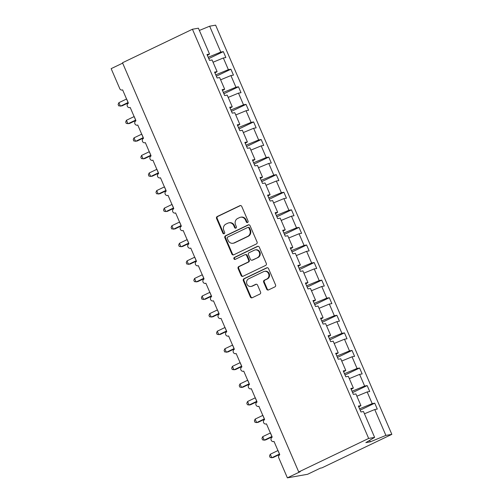 <?xml version="1.0" encoding="UTF-8"?>
<svg xmlns="http://www.w3.org/2000/svg" width="503" height="503" viewBox="0 0 503 503"><rect width="100%" height="100%" fill="white"/><g stroke="black" fill="none" stroke-linecap="round" stroke-linejoin="round"><path stroke-width="0.75" d="M247.608 222.489A1.056 0.975 -100 0 0 248.073 221.1L241.754 206.437A1.509 1.39 -100 0 0 239.906 205.658L217.233 216.523A1.509 1.39 -100 0 0 216.567 218.509L222.879 233.172A1.056 0.975 -100 0 0 224.181 233.719A1.056 0.975 -100 0 0 224.646 232.329L223.829 230.431A4.835 4.445 -100 0 1 225.954 224.08L227.846 223.175A4.835 4.445 -100 0 1 228.909 222.835A4.835 4.445 -100 0 1 233.776 225.665L234.593 227.557A1.056 0.975 -100 0 0 235.894 228.104A1.056 0.975 -100 0 0 236.36 226.715L235.542 224.816A4.835 4.445 -100 0 1 237.668 218.465L239.56 217.56A4.835 4.445 -100 0 1 240.623 217.221A4.835 4.445 -100 0 1 245.489 220.05L246.307 221.949A1.056 0.975 -100 0 0 247.608 222.489M266.672 289.162A1.509 1.39 -100 0 0 268.527 289.935L274.883 286.886A1.509 1.39 -100 0 0 275.55 284.905L268.539 268.615A1.509 1.39 -100 0 0 266.684 267.841L244.012 278.706A1.509 1.39 -100 0 0 243.345 280.693L250.362 296.977A1.509 1.39 -100 0 0 252.21 297.751L259.894 294.073A1.509 1.39 -100 0 0 260.56 292.086L257.561 285.119A1.509 1.39 -100 0 0 255.706 284.34L251.896 286.169A4.037 3.716 -100 0 1 251.01 286.452A4.037 3.716 -100 0 1 246.766 283.617A4.037 3.716 -100 0 1 248.715 278.781L263.641 271.626A4.037 3.716 -100 0 1 264.528 271.343A4.037 3.716 -100 0 1 268.772 274.179A4.037 3.716 -100 0 1 266.823 279.014L264.333 280.202A1.509 1.39 -100 0 0 263.666 282.189L266.672 289.162L267.263 289.055A1.509 1.39 -100 0 0 268.483 289.954M207.362 55.361L209.537 54.066L198.396 28.193L192.435 29.243L122.499 62.762L298.732 471.965L300.216 471.701L287.383 477.85L278.756 457.812A2.308 2.125 -100 0 1 279.769 454.781L274.016 441.42A2.308 2.125 -100 0 1 271.086 439.962A2.308 2.125 -100 0 1 272.198 437.201L266.445 423.847A2.308 2.125 -100 0 1 263.515 422.388A2.308 2.125 -100 0 1 264.628 419.628L258.875 406.267A2.308 2.125 -100 0 1 255.945 404.808A2.308 2.125 -100 0 1 257.058 402.048L251.305 388.687A2.308 2.125 -100 0 1 248.375 387.228A2.308 2.125 -100 0 1 249.488 384.468L243.735 371.113A2.308 2.125 -100 0 1 240.805 369.655A2.308 2.125 -100 0 1 241.918 366.894L236.165 353.534A2.308 2.125 -100 0 1 233.235 352.075A2.308 2.125 -100 0 1 234.348 349.315L228.595 335.96A2.308 2.125 -100 0 1 225.665 334.501A2.308 2.125 -100 0 1 226.784 331.741L221.024 318.38A2.308 2.125 -100 0 1 218.095 316.921A2.308 2.125 -100 0 1 219.214 314.161L213.461 300.8A2.308 2.125 -100 0 1 210.524 299.342A2.308 2.125 -100 0 1 211.644 296.581L205.89 283.227A2.308 2.125 -100 0 1 202.954 281.768A2.308 2.125 -100 0 1 204.073 279.008L198.32 265.647A2.308 2.125 -100 0 1 195.384 264.188A2.308 2.125 -100 0 1 196.503 261.428L190.75 248.073A2.308 2.125 -100 0 1 187.814 246.615A2.308 2.125 -100 0 1 188.933 243.854L183.18 230.493A2.308 2.125 -100 0 1 180.244 229.035A2.308 2.125 -100 0 1 181.363 226.275L175.61 212.914A2.308 2.125 -100 0 1 172.674 211.455A2.308 2.125 -100 0 1 173.793 208.695L168.04 195.34A2.308 2.125 -100 0 1 165.103 193.881A2.308 2.125 -100 0 1 166.223 191.121L160.47 177.76A2.308 2.125 -100 0 1 157.533 176.302A2.308 2.125 -100 0 1 158.652 173.541L152.899 160.187A2.308 2.125 -100 0 1 149.963 158.728A2.308 2.125 -100 0 1 151.082 155.968L145.329 142.607A2.308 2.125 -100 0 1 142.393 141.148A2.308 2.125 -100 0 1 143.512 138.388L137.759 125.027A2.308 2.125 -100 0 1 134.823 123.568A2.308 2.125 -100 0 1 135.942 120.808L130.189 107.453A2.308 2.125 -100 0 1 127.253 105.995A2.308 2.125 -100 0 1 128.372 103.234L122.619 89.874A2.308 2.125 80 0 1 119.783 88.685L111.157 68.647L122.663 63.133M192.435 29.243L368.668 438.44L298.732 471.965M256.398 243.961A1.509 1.39 -100 0 0 257.064 241.974L250.048 225.69A1.509 1.39 -100 0 0 248.193 224.916L225.526 235.781A1.509 1.39 -100 0 0 224.86 237.762L231.87 254.053A1.509 1.39 -100 0 0 233.725 254.826L256.398 243.961M259.29 247.155L266.307 263.44A1.509 1.39 -100 0 1 265.641 265.427L242.968 276.292A1.509 1.39 -100 0 1 241.113 275.512L238.114 268.545A1.509 1.39 -100 0 1 238.78 266.559L247.973 262.151A1.509 1.39 -100 0 0 248.639 260.17L246.646 255.543A1.509 1.39 -100 0 0 244.791 254.769L235.222 259.359A1.056 0.975 -100 0 1 233.876 258.687A1.056 0.975 -100 0 1 234.392 257.423L257.442 246.376A1.509 1.39 -100 0 1 259.29 247.155M368.668 438.44L374.622 437.39L363.48 411.517L360.94 411.963L358.394 406.059L360.934 405.613L358.765 406.908M360.934 405.613L355.91 393.937L353.37 394.39L350.824 388.479L353.364 388.033L351.195 389.335M353.364 388.033L348.34 376.363L345.8 376.81L343.253 370.906L345.794 370.453L343.624 371.755M345.794 370.453L340.77 358.784L338.23 359.236L335.683 353.326L338.23 352.88L336.054 354.181M338.23 352.88L333.2 341.21L330.66 341.656L328.113 335.752L330.66 335.3L328.484 336.601M330.66 335.3L325.63 323.63L323.089 324.077L320.543 318.173L323.089 317.726L320.914 319.021M323.089 317.726L318.059 306.05L315.519 306.503L312.973 300.593L315.519 300.146L313.344 301.448M315.519 300.146L310.489 288.477L307.949 288.923L305.403 283.019L307.949 282.567L305.774 283.868M307.949 282.567L302.919 270.897L300.379 271.35L297.839 265.439L300.379 264.993L298.204 266.294M300.379 264.993L295.349 253.323L292.809 253.77L290.269 247.866L292.809 247.413L290.633 248.715M292.809 247.413L287.779 235.744L285.239 236.19L282.699 230.286L285.239 229.84L283.063 231.135M285.239 229.84L280.209 218.164L277.669 218.616L275.128 212.706L277.669 212.26L275.493 213.561M277.669 212.26L272.639 200.59L270.098 201.037L267.558 195.133L270.098 194.68L267.923 195.981M270.098 194.68L265.068 183.01L262.528 183.463L259.988 177.553L262.528 177.106L260.353 178.408M262.528 177.106L257.498 165.437L254.958 165.883L252.418 159.979L254.958 159.526L252.783 160.828M254.958 159.526L249.928 147.857L247.388 148.303L244.848 142.399L247.388 141.953L245.213 143.248M247.388 141.953L242.358 130.277L239.818 130.73L237.278 124.819L239.818 124.373L237.642 125.675M239.818 124.373L234.788 112.703L232.248 113.15L229.708 107.246L232.248 106.793L230.072 108.095M232.248 106.793L227.218 95.124L224.678 95.576L222.137 89.666L224.678 89.22L222.502 90.521M224.678 89.22L219.648 77.55L217.107 77.996L214.567 72.092L217.107 71.64L214.932 72.941M360.161 410.159L374.741 403.173L372.201 403.62L367.171 391.95L356.885 396.201M359.588 408.826L372.201 403.62M352.59 392.585L367.171 385.594L364.631 386.046L359.601 374.377L349.315 378.621M352.018 391.252L364.631 386.046M345.02 375.005L359.601 368.02L357.061 368.466L352.031 356.797L341.744 361.041M344.448 373.672L357.061 368.466M337.45 357.432L352.031 350.44L349.491 350.893L344.461 339.217L334.174 343.467M336.878 356.099L349.491 350.893M329.88 339.852L344.461 332.867L341.921 333.313L336.897 321.643L326.604 325.887M329.308 338.519L341.921 333.313M322.31 322.272L336.891 315.287L334.35 315.733L329.327 304.064L319.034 308.314M321.738 320.939L334.35 315.733M314.74 304.699L329.32 297.707L326.78 298.16L321.757 286.49L311.464 290.734M314.168 303.366L326.78 298.16M307.17 287.119L321.75 280.133L319.21 280.58L314.186 268.91L303.894 273.16M306.597 285.786L319.21 280.58M299.599 269.545L314.18 262.553L311.64 263.006L306.616 251.33L296.324 255.581M299.027 268.212L311.64 263.006M292.036 251.965L306.61 244.98L304.07 245.426L299.046 233.757L288.753 238.001M291.457 250.632L304.07 245.426M284.465 234.385L299.04 227.4L296.5 227.846L291.476 216.177L281.183 220.427M283.887 233.052L296.5 227.846M276.895 216.812L291.47 209.82L288.929 210.273L283.906 198.603L273.613 202.847M276.317 215.479L288.929 210.273M269.325 199.232L283.899 192.247L281.359 192.693L276.336 181.023L266.043 185.274M268.747 197.899L281.359 192.693M261.755 181.658L276.329 174.667L273.789 175.119L268.765 163.444L258.473 167.694M261.176 180.326L273.789 175.119M254.185 164.079L268.759 157.093L266.219 157.54L261.195 145.87L250.903 150.114M253.606 162.746L266.219 157.54M246.615 146.499L261.189 139.513L258.649 139.96L253.625 128.29L243.333 132.541M246.036 145.166L258.649 139.96M239.044 128.925L253.619 121.933L251.079 122.386L246.055 110.717L235.762 114.961M238.466 127.592L251.079 122.386M231.474 111.345L246.049 104.36L243.509 104.806L238.485 93.137L228.192 97.387M230.896 110.012L243.509 104.806M223.904 93.772L238.479 86.78L235.938 87.233L230.915 75.557L220.622 79.807M223.326 92.439L235.938 87.233M216.334 76.192L230.908 69.207L228.368 69.653L223.345 57.983L225.885 57.531L223.338 51.627L220.798 52.073L209.657 26.2L215.617 25.15L391.843 434.353L321.914 467.872L320.424 468.13L307.591 474.285L287.383 477.85M215.756 74.859L228.368 69.653M209.537 54.066L206.997 54.513L209.537 60.417L212.077 59.97L217.107 71.64M208.764 58.612L223.338 51.627M208.185 57.279L220.798 52.073M364.455 413.774L374.741 409.53L377.288 409.077L374.741 403.173M367.171 385.594L369.718 391.504L367.171 391.95M359.601 368.02L362.147 373.924L359.601 374.377M352.031 350.44L354.577 356.35L352.031 356.797M344.461 332.867L347.007 338.77L344.461 339.217M336.891 315.287L339.437 321.191L336.897 321.643M329.32 297.707L331.867 303.617L329.327 304.064M321.75 280.133L324.297 286.037L321.757 286.49M314.18 262.553L316.727 268.464L314.186 268.91M306.61 244.98L309.156 250.884L306.616 251.33M299.04 227.4L301.586 233.304L299.046 233.757M291.47 209.82L294.016 215.73L291.476 216.177M283.899 192.247L286.446 198.151L283.906 198.603M276.329 174.667L278.876 180.577L276.336 181.023M268.759 157.093L271.306 162.997L268.765 163.444M261.189 139.513L263.735 145.417L261.195 145.87M253.619 121.933L256.165 127.844L253.625 128.29M246.049 104.36L248.595 110.264L246.055 110.717M238.479 86.78L241.025 92.69L238.485 93.137M230.908 69.207L233.455 75.11L230.915 75.557M374.622 437.39L365.863 442.627L370.265 441.848L385.889 435.403L374.741 409.53M385.889 435.403L391.843 434.353M213.052 62.227L223.345 57.983M199.364 30.45L209.657 26.2M370.265 441.848L369.63 440.377M247.665 222.458A1.056 0.975 -100 0 1 246.904 221.842L246.086 219.943A4.835 4.445 -100 0 0 241.214 217.114L240.623 217.221M228.909 222.835L229.5 222.728A4.835 4.445 -100 0 1 234.373 225.558L235.19 227.457A1.056 0.975 -100 0 0 235.951 228.073M240.541 205.532A1.509 1.39 -100 0 0 240.497 205.551L217.824 216.422A1.509 1.39 -100 0 0 217.158 218.403L223.477 233.071A1.056 0.975 -100 0 0 224.237 233.688M248.828 224.791A1.509 1.39 -100 0 0 248.79 224.81L226.117 235.674A1.509 1.39 -100 0 0 225.451 237.661L232.468 253.946A1.509 1.39 -100 0 0 233.688 254.845M248.941 228.054A1.056 0.975 -100 0 0 247.639 227.507L227.74 237.051A1.056 0.975 -100 0 0 227.274 238.435L228.136 240.44A4.835 4.445 -100 0 0 233.008 243.263A4.835 4.445 -100 0 0 234.071 242.924L247.671 236.404A4.835 4.445 -100 0 0 249.802 230.053L248.941 228.054L249.532 227.947A1.056 0.975 -100 0 0 248.469 227.331L247.872 227.438M233.008 243.263L233.599 243.163A4.835 4.445 -100 0 0 234.662 242.817L234.071 242.924M249.532 227.947L250.393 229.953A4.835 4.445 -100 0 1 248.268 236.297L234.662 242.817M245.124 254.663L245.722 254.556A1.509 1.39 -100 0 1 247.243 255.442L249.237 260.064A1.509 1.39 -100 0 1 248.57 262.05L239.371 266.458A1.509 1.39 -100 0 0 238.711 268.439L241.71 275.411A1.509 1.39 -100 0 0 242.93 276.31M258.077 246.25A1.509 1.39 -100 0 0 258.033 246.269L234.983 257.322A1.056 0.975 -100 0 0 235.278 259.328M257.517 257.58A4.037 3.716 -100 0 0 259.466 252.751A4.037 3.716 -100 0 0 255.222 249.909A4.037 3.716 -100 0 0 254.336 250.198L249.079 252.713A1.509 1.39 -100 0 0 248.413 254.7L250.4 259.322A1.509 1.39 -100 0 0 252.255 260.101L258.108 257.473A4.037 3.716 -100 0 0 260.064 252.644A4.037 3.716 -100 0 0 255.82 249.802L255.222 249.909M251.928 260.208L252.519 260.101A1.509 1.39 -100 0 0 252.852 259.994L252.255 260.101M258.108 257.473L252.852 259.994M264.528 271.343L265.125 271.236A4.037 3.716 -100 0 1 269.369 274.078A4.037 3.716 -100 0 1 267.414 278.907L264.93 280.102A1.509 1.39 -100 0 0 264.264 282.082L267.263 289.055M251.01 286.452L251.601 286.345A4.037 3.716 -100 0 0 252.493 286.062L251.896 286.169M256.341 284.214A1.509 1.39 -100 0 0 256.297 284.233L252.493 286.062M267.319 267.715A1.509 1.39 -100 0 0 267.275 267.734L244.603 278.599A1.509 1.39 -100 0 0 243.942 280.586L250.953 296.871A1.509 1.39 -100 0 0 252.173 297.77M128.227 102.901L121.877 105.938L118.714 105.869L118.111 104.467L118.878 102.687L120.393 106.202L128.064 102.524M118.878 102.687L126.555 99.009M128.139 102.493L126.624 98.978M135.797 120.475L129.447 123.518L126.284 123.449L125.681 122.04L126.448 120.267L127.963 123.782L135.634 120.104M126.448 120.267L134.125 116.589M135.709 120.072L134.194 116.551M143.368 138.055L137.017 141.098L133.855 141.022L133.251 139.62L134.018 137.841L135.533 141.356L143.204 137.677M134.018 137.841L141.695 134.163M143.28 137.646L141.764 134.131M150.938 155.628L144.587 158.671L141.425 158.602L140.821 157.194L141.588 155.421L143.103 158.935L150.774 155.257M141.588 155.421L149.259 151.743M150.85 155.226L149.334 151.705M158.508 173.208L152.157 176.251L148.995 176.176L148.391 174.774L149.158 172.994L150.674 176.515L158.344 172.837M149.158 172.994L156.829 169.322M158.42 172.799L156.905 169.285M166.078 190.788L159.728 193.825L156.565 193.756L155.961 192.347L156.729 190.574L158.244 194.089L165.915 190.411M156.729 190.574L164.399 186.896M165.99 190.379L164.475 186.864M173.648 208.361L167.298 211.405L164.135 211.329L163.532 209.927L164.299 208.154L165.814 211.669L173.485 207.991M164.299 208.154L171.969 204.476M173.56 207.959L172.045 204.438M181.218 225.941L174.868 228.984L171.705 228.909L171.102 227.507L171.869 225.728L173.384 229.242L181.055 225.564M171.869 225.728L179.54 222.049M181.124 225.533L179.615 222.018M188.788 243.515L182.438 246.558L179.275 246.489L178.672 245.08L179.439 243.307L180.954 246.822L188.625 243.144M179.439 243.307L187.11 239.629M188.694 243.112L187.185 239.591M196.359 261.095L190.008 264.138L186.846 264.062L186.242 262.66L187.009 260.881L188.524 264.402L196.195 260.724M187.009 260.881L194.68 257.209M196.264 260.686L194.749 257.171M203.929 278.675L197.578 281.711L194.416 281.642L193.812 280.234L194.579 278.461L196.095 281.976L203.765 278.297M194.579 278.461L202.25 274.783M203.834 278.266L202.319 274.751M211.499 296.248L205.149 299.291L201.986 299.216L201.382 297.814L202.149 296.041L203.665 299.555L211.335 295.877M202.149 296.041L209.82 292.362M211.405 295.846L209.889 292.325M219.069 313.828L212.719 316.871L209.556 316.796L208.952 315.394L209.72 313.614L211.235 317.129L218.906 313.451M209.72 313.614L217.39 309.936M218.975 313.419L217.459 309.905M226.639 331.402L220.289 334.445L217.126 334.376L216.523 332.967L217.29 331.194L218.805 334.709L226.476 331.031M217.29 331.194L224.96 327.516M226.545 330.999L225.03 327.478M234.209 348.981L227.859 352.025L224.696 351.949L224.093 350.547L224.86 348.768L226.375 352.289L234.046 348.61M224.86 348.768L232.531 345.096M234.115 348.573L232.6 345.058M241.78 366.561L235.429 369.598L232.267 369.529L231.663 368.121L232.43 366.347L233.945 369.862L241.616 366.184M232.43 366.347L240.101 362.669M241.685 366.153L240.17 362.638M249.343 384.135L242.999 387.178L241.515 387.442L239.837 387.103L239.233 385.7L240 383.927L241.515 387.442L249.186 383.764M240 383.927L247.671 380.249M249.255 383.732L247.74 380.211M256.914 401.715L250.569 404.758L249.086 405.016L247.407 404.682L246.803 403.28L247.57 401.501L249.086 405.016L256.756 401.337M247.57 401.501L255.241 397.823M256.826 401.306L255.31 397.791M264.484 419.288L258.14 422.331L256.656 422.595L254.977 422.262L254.373 420.854L255.14 419.081L256.656 422.595L264.327 418.917M255.14 419.081L262.811 415.403M264.396 418.886L262.88 415.365M272.054 436.868L265.71 439.911L264.226 440.169L262.547 439.836L261.944 438.434L262.711 436.654L264.226 440.169L271.897 436.497M262.711 436.654L270.381 432.982M271.966 436.459L270.451 432.945M279.624 454.448L273.28 457.485L271.796 457.749L270.117 457.416L269.514 456.007L270.281 454.234L271.796 457.749L279.467 454.071M270.281 454.234L277.952 450.556M279.536 454.039L278.021 450.525M246.086 219.943L245.489 220.05M235.19 227.457L234.593 227.557M234.373 225.558L233.776 225.665M223.477 233.071L222.879 233.172M217.158 218.403L216.567 218.509M217.824 216.422L217.233 216.523M240.497 205.551L239.906 205.658M246.904 221.842L246.307 221.949M232.468 253.946L231.87 254.053M225.451 237.661L224.86 237.762M226.117 235.674L225.526 235.781M248.79 224.81L248.193 224.916M248.268 236.297L247.671 236.404M250.393 229.953L249.802 230.053M241.71 275.411L241.113 275.512M238.711 268.439L238.114 268.545M239.371 266.458L238.78 266.559M248.57 262.05L247.973 262.151M249.237 260.064L248.639 260.17M247.243 255.442L246.646 255.543M234.983 257.322L234.392 257.423M258.033 246.269L257.442 246.376M264.264 282.082L263.666 282.189M264.93 280.102L264.333 280.202M267.414 278.907L266.823 279.014M256.297 284.233L255.706 284.34M250.953 296.871L250.362 296.977M243.942 280.586L243.345 280.693M244.603 278.599L244.012 278.706M267.275 267.734L266.684 267.841M130.214 107.523L129.68 107.617M122.65 89.943L122.11 90.037M137.784 125.096L137.25 125.19M145.354 142.676L144.82 142.77M152.925 160.25L152.39 160.35M160.495 177.829L159.96 177.924M168.065 195.409L167.53 195.504M175.635 212.983L175.101 213.077M183.205 230.563L182.671 230.657M190.775 248.136L190.241 248.237M198.345 265.716L197.811 265.81M205.916 283.296L205.381 283.39M213.486 300.869L212.951 300.964M221.056 318.449L220.521 318.544M228.626 336.023L228.092 336.123M236.196 353.603L235.662 353.697M243.766 371.183L243.232 371.277M251.337 388.756L250.802 388.85M258.907 406.336L258.372 406.43M266.477 423.91L265.942 424.01M274.047 441.489L273.513 441.584"/></g></svg>
